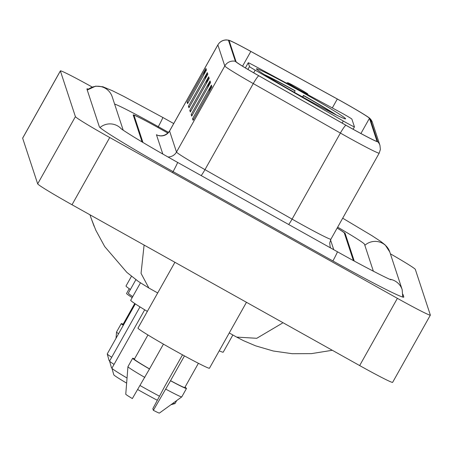 <?xml version="1.0" encoding="UTF-8"?>
<svg xmlns="http://www.w3.org/2000/svg" width="453" height="453" viewBox="0 0 453 453"><rect width="100%" height="100%" fill="white"/><g stroke="black" fill="none" stroke-linecap="round" stroke-linejoin="round"><path stroke-width="0.68" d="M343.312 113.901A9.643 0.368 29.3 0 0 340.446 112.327L253.623 65.391A9.643 0.368 29.3 0 0 248.25 62.769A9.643 0.368 29.3 0 0 248.25 62.786L249.495 66.574A9.643 0.368 29.3 0 0 255.192 70.158L343.312 121.03A9.643 0.368 29.3 0 0 354.439 126.868A9.643 0.368 29.3 0 0 354.439 126.851L351.896 119.122A9.643 0.368 29.3 0 0 343.312 113.901M300.113 91.076A51.115 1.965 29.3 0 0 256.443 68.822A51.115 1.965 29.3 0 0 301.925 96.591A51.115 1.965 29.3 0 0 345.594 118.85A51.115 1.965 29.3 0 0 300.113 91.076M353.391 260.571L344.303 232.955A28.935 1.11 29.3 0 0 337.151 228.08M167.938 133.08L158.754 127.944A28.935 1.11 29.3 0 0 134.031 115.345A28.935 1.11 29.3 0 0 134.031 115.396L142.938 142.463M373.368 271.217L364.489 244.235A52.078 1.999 29.3 0 0 337.661 227.168M168.561 132.406L158.34 126.693A52.078 1.999 29.3 0 0 114.609 104.071M92.163 87.021A38.579 1.484 29.3 0 0 60.379 70.883A38.579 1.484 29.3 0 0 60.379 70.951L75.408 116.631A38.579 1.484 29.3 0 0 109.739 137.519L397.389 298.334A38.579 1.484 29.3 0 0 430.35 315.135A38.579 1.484 29.3 0 0 430.35 315.062L415.322 269.388A38.579 1.484 29.3 0 0 390.378 253.81M60.379 70.883L22.65 138.12A38.579 1.484 29.3 0 0 22.65 138.188L37.678 183.867A38.579 1.484 29.3 0 0 72.01 204.756L359.659 365.571A38.579 1.484 29.3 0 0 392.621 382.366L430.35 315.135M88.403 89.077A82.944 3.182 29.3 0 0 86.936 88.913A82.944 3.182 29.3 0 0 86.931 89.065L99.326 126.732A82.944 3.182 29.3 0 0 173.131 171.642L332.938 260.985A82.944 3.182 29.3 0 0 403.799 297.1A82.944 3.182 29.3 0 0 403.799 296.947L402.955 294.382M94.128 226.324L90.979 217.819M144.099 245.062L141.047 273.357L148.884 288.034L157.695 292.961M229.252 332.961L236.653 337.1L256.76 338.295L282.378 323.148M341.981 101.602A30.861 1.183 -150.7 0 1 369.444 118.312L376.992 141.257A30.861 1.183 -150.7 0 1 376.992 141.313A30.861 1.183 -150.7 0 1 345.945 125.232L258.833 75.759A30.861 1.183 -150.7 0 1 236.053 61.687L229.127 40.64A30.861 1.183 -150.7 0 1 229.127 40.583A30.861 1.183 -150.7 0 1 250.832 51.432L337.315 99.014A30.861 1.183 -150.7 0 1 341.981 101.602M341.97 101.557A31.636 1.212 29.3 0 0 337.185 98.907L250.696 51.325A31.636 1.212 29.3 0 0 228.776 40.198A31.636 1.212 29.3 0 0 228.454 40.26L235.379 61.308A31.636 1.212 29.3 0 0 258.731 75.736L345.843 125.209A31.636 1.212 29.3 0 0 377.666 141.63L370.118 118.686A31.636 1.212 29.3 0 0 369.954 118.471A31.636 1.212 29.3 0 0 341.97 101.557M354.229 261.03L345.152 233.448A28.935 1.11 29.3 0 0 337.157 228.063M167.921 133.091L157.921 127.497A28.935 1.11 29.3 0 0 133.199 114.898A28.935 1.11 29.3 0 0 133.199 114.954L142.083 141.953M211.925 86.676L193.057 120.294L192.548 118.737L211.409 85.119L211.925 86.676M207.819 74.19L188.952 107.808L188.437 106.251L207.304 72.633L207.819 74.19M206.449 70.028L187.582 103.646L187.066 102.089L205.934 68.471L206.449 70.028M210.554 82.514L191.693 116.132L191.177 114.575L210.039 80.957L210.554 82.514M209.184 78.352L190.322 111.97L189.807 110.413L208.674 76.795L209.184 78.352M189.807 110.413L190.866 111.002M206.036 83.964L208.12 78.018A7.718 7.701 -18.2 0 1 208.674 76.795M191.177 114.575L192.236 115.164M207.406 88.125L209.49 82.18A7.718 7.701 -18.2 0 1 210.039 80.957M187.066 102.089L188.125 102.678M203.295 75.64L205.379 69.694A7.718 7.701 -18.2 0 1 205.934 68.471M188.437 106.251L189.496 106.84M204.665 79.802L206.749 73.856A7.718 7.701 -18.2 0 1 207.304 72.633M192.548 118.737L193.601 119.326M208.776 92.287L210.86 86.342A7.718 7.701 -18.2 0 1 211.409 85.119M134.751 303.516L122.933 324.569A28.935 1.11 29.3 0 0 123.414 325.112M123.137 324.212A30.861 1.183 29.3 0 0 121.251 323.629L116.534 332.032A30.861 1.183 29.3 0 0 116.529 332.055A30.861 1.183 29.3 0 0 118.578 333.725M121.251 323.629A30.861 1.183 29.3 0 0 123.295 325.322M129.241 288.703L126.574 293.459A40.991 1.574 29.3 0 0 132.185 297.61M294.416 92.361L295.062 90.702A45.906 1.761 29.3 0 0 264.45 74.637M295.141 90.94A41.472 1.591 29.3 0 0 267.094 76.291M135.894 279.688L128.363 293.114A53.046 2.038 29.3 0 0 132.746 296.613M302.491 96.982L303.47 95.402A45.906 1.761 29.3 0 1 336.46 115.051M333.668 113.652A41.472 1.591 29.3 0 0 303.55 95.645L303.47 95.402M303.55 95.645L302.814 97.089M135.322 303.895L107.248 353.918A36.166 1.387 29.3 0 0 107.248 353.98L109.094 360.531A31.342 1.2 29.3 0 0 109.592 361.052A36.166 1.387 29.3 0 0 109.592 361.109A36.166 1.387 29.3 0 0 114.06 364.399M109.592 361.109L111.438 367.66A31.342 1.2 29.3 0 0 111.936 368.181A36.166 1.387 29.3 0 0 111.936 368.232A36.166 1.387 29.3 0 0 127.038 378.023M297.938 89.014A11.574 0.442 29.3 0 0 307.825 94.031A11.574 0.442 29.3 0 0 297.525 87.763A11.574 0.442 29.3 0 0 287.655 82.712A11.574 0.442 29.3 0 0 297.938 89.014M131.461 276.285L126.013 285.99A53.046 2.038 29.3 0 0 130.396 289.484M107.248 353.98A36.166 1.387 29.3 0 0 111.71 357.27M137.701 389.529A31.342 1.2 29.3 0 0 141.676 391.766A31.342 1.2 29.3 0 0 157.321 400.259M140.062 385.543A36.166 1.387 29.3 0 0 144.122 387.825A36.166 1.387 29.3 0 0 159.479 396.205M173.233 403.068A36.166 1.387 29.3 0 0 174.971 403.606A36.166 1.387 29.3 0 0 175.017 403.572L176.715 400.548M219.229 350.82A53.046 2.038 29.3 0 0 223.221 352.162L232.865 334.982M140.453 282.876L130.707 300.243A53.046 2.038 29.3 0 0 147.344 311.404M111.936 368.232L113.782 374.79A31.342 1.2 29.3 0 0 126.636 383.136M174.909 262.281L137.972 328.108A40.991 1.574 29.3 0 0 174.445 350.373A40.991 1.574 29.3 0 0 209.462 368.227L246.466 302.287M147.938 334.977L134.337 359.218A28.935 1.11 29.3 0 0 149.524 368.918L163.431 344.133M134.535 358.861A30.861 1.183 29.3 0 0 132.655 358.272L127.939 366.681A30.861 1.183 29.3 0 0 127.933 366.698L125.764 394.206A19.286 0.742 29.3 0 0 132.344 398.566L149.524 368.918M127.933 366.698A30.861 1.183 29.3 0 0 144.841 377.44M132.655 358.272A30.861 1.183 29.3 0 0 149.558 369.031M184.45 355.899L170.549 380.673A28.935 1.11 29.3 0 0 184.801 387.536L198.403 363.295M170.549 380.673L153.369 410.322L152.837 408.702L164.864 386.126L182.519 354.841M153.369 410.322A19.286 0.742 29.3 0 0 159.399 413.085L181.749 396.902A30.861 1.183 29.3 0 0 181.766 396.885L186.483 388.481A30.861 1.183 29.3 0 0 185 387.179M165.872 389.195A30.861 1.183 29.3 0 0 181.749 396.902M170.588 380.786A30.861 1.183 29.3 0 0 186.483 388.481M248.25 62.786L245.373 67.905M249.495 66.574L247.899 69.422M255.192 70.158L253.697 72.82M343.312 121.03L342.162 123.086M354.422 126.88L353.097 129.247M342.695 218.199L371.981 235.69L380.967 241.602L385.203 244.965L389.778 251.981L402.168 289.648A15.43 15.408 161.8 0 0 389.642 279.207M332.898 260.962A15.43 0.646 -60.8 0 0 337.377 251.749A15.43 0.646 -60.8 0 0 337.366 251.726A15.43 0.646 -60.8 0 0 337.338 251.721M172.542 172.633A15.43 0.646 -60.8 0 0 177.576 162.406A15.43 0.646 -60.8 0 0 177.559 162.384C159.909 152.497 145.119 143.895 133.188 136.568C119.717 128.154 121.608 128.952 120.798 128.459M100 127.536A15.43 15.408 -18.2 0 1 121.308 128.85M87.287 90.147A15.43 15.408 -18.2 0 1 112.219 96.806L123.199 130.181M87.248 90.022L95.674 86.138L102.893 86.772L112.355 90.702L123.499 96.246L162.769 117.435A15.43 0.646 119.2 0 1 162.786 117.457A15.43 0.646 119.2 0 1 157.876 127.457M389.778 251.981A15.43 15.408 161.8 0 0 364.846 245.316M359.659 365.571L397.389 298.334M72.01 204.756L109.739 137.519M37.678 183.867L75.408 116.631M22.65 138.188L60.379 70.951M369.444 118.312L360.911 133.516M330.571 247.927A9.643 9.626 -18.2 0 1 330.152 246.862L329.716 243.029L330.9 239.218A38.579 1.484 29.3 0 1 297.944 222.417A38.579 1.484 29.3 0 1 292.089 219.122A9.643 1.274 -60.4 0 1 288.703 224.524M235.379 61.308A9.643 9.626 161.8 0 0 224.796 65.991L217.87 44.943A9.643 9.626 -18.2 0 1 228.454 40.26M258.731 75.736A9.643 1.274 119.6 0 0 253.272 83.584A38.579 1.484 -150.7 0 1 224.796 65.991L176.5 152.055A38.579 1.484 29.3 0 0 204.977 169.649L292.089 219.122L340.384 133.057L253.272 83.584L204.977 169.649A9.643 1.274 -60.4 0 1 201.194 175.6M162.808 154.043L156.449 134.711A9.643 9.626 -18.2 0 0 169.575 131.008L217.87 44.943A38.579 1.484 -150.7 0 1 217.87 44.875L169.575 130.934A38.579 1.484 29.3 0 0 169.575 131.008L176.5 152.055A9.643 9.626 -18.2 0 1 167.967 156.981M345.843 125.209A9.643 1.274 119.6 0 0 340.384 133.057A38.579 1.484 -150.7 0 0 379.195 153.154L380.378 149.433L379.948 145.368L372.4 122.423A9.643 9.626 161.8 0 0 370.118 118.686M377.666 141.63A9.643 9.626 -18.2 0 1 379.948 145.368M330.537 239.926L333.759 249.711M337.315 99.014L332.315 107.927M250.832 51.432L242.553 66.183M208.584 79.428L208.12 78.018M207.214 75.266L206.749 73.856M205.843 71.104L205.379 69.694M209.954 83.59L209.49 82.18M211.325 87.752L210.86 86.342M248.25 62.769L245.367 67.905M354.439 126.868L353.102 129.252M162.769 117.435L173.714 123.556M391.001 279.756C389.376 279.552 363.034 266.228 337.366 251.726L177.559 162.384M402.751 297.06L402.168 289.648M89.994 214.807L90.985 217.819M91.013 217.921L95.793 230.192L104.711 246.585L126.84 272.372L138.414 281.489L148.884 288.034M236.653 337.1L243.476 340.662L255.611 345.837L273.306 351.007L292.247 353.708L311.432 353.629L332.304 350.277M228.776 40.198L226.409 39.915C222.666 40.023 219.818 41.676 217.87 44.875M369.954 118.471L372.4 122.423M379.195 153.154L330.9 239.218M169.575 130.934C164.615 138.012 157.395 135.232 159.111 135.509L159.116 135.509M116.042 338.249L116.529 332.055M109.592 361.047L139.983 306.891M307.825 94.031L308.04 94.807M287.655 82.712L286.347 83.08M170.928 404.739L174.971 403.606M111.936 368.176L144.694 309.801"/></g></svg>

